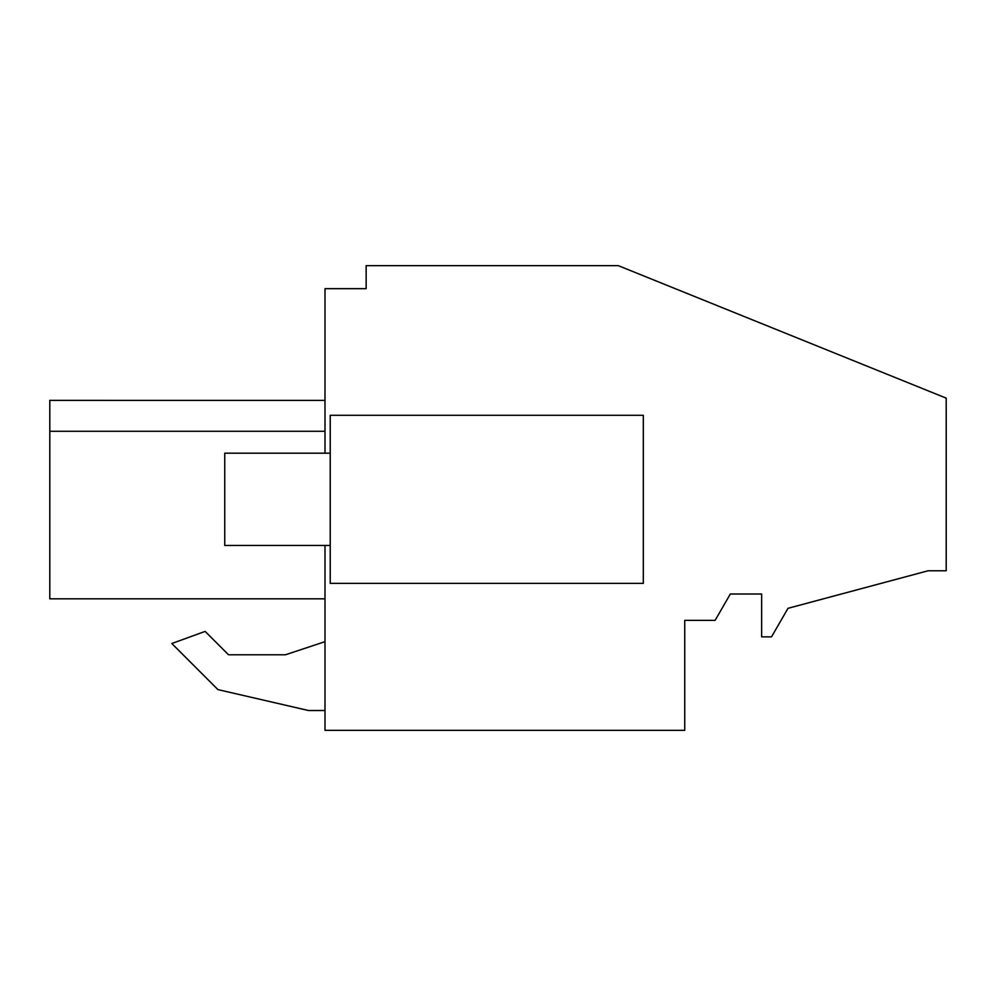 <?xml version="1.0" encoding="UTF-8"?>
<svg xmlns="http://www.w3.org/2000/svg" width="996" height="996" viewBox="0 0 996 996"><rect width="100%" height="100%" fill="white"/><g stroke="black" fill="none" stroke-linecap="round" stroke-linejoin="round"><path stroke-width="1.49" d="M324.995 453.18L324.995 288.666L366.155 288.666L366.155 265.646L618.267 265.646L946.2 398.139L946.2 570.783L928.073 570.783L787.998 608.319L771.527 636.855L761.641 636.855L761.641 594.014L730.329 594.014L715.103 620.371L684.738 620.371L684.738 730.354L324.995 730.354L324.995 545.459M217.925 689.606L308.511 710.522L324.995 710.522L308.511 710.522L217.925 689.606L171.822 643.516L217.925 689.606M324.995 641.661L285.441 654.783L228.532 654.783L205.139 631.389L171.822 643.516M49.8 598.82L49.8 589.57L49.8 598.82L49.8 589.57L49.8 598.82L324.995 598.82L49.8 598.82L49.8 400.38L49.8 431.28L324.995 431.28M49.8 400.392L324.995 400.392L49.8 400.38L49.8 431.28M279.515 598.82L318.346 598.82M285.441 654.783L228.532 654.783M330.224 583.357L330.224 415.282L643.316 415.282L643.316 583.357L330.224 583.357M49.8 589.57L49.8 569.799L49.8 589.57M49.8 435.327L49.8 563.861M330.224 545.459L224.76 545.459L224.76 453.18L330.224 453.18"/></g></svg>
